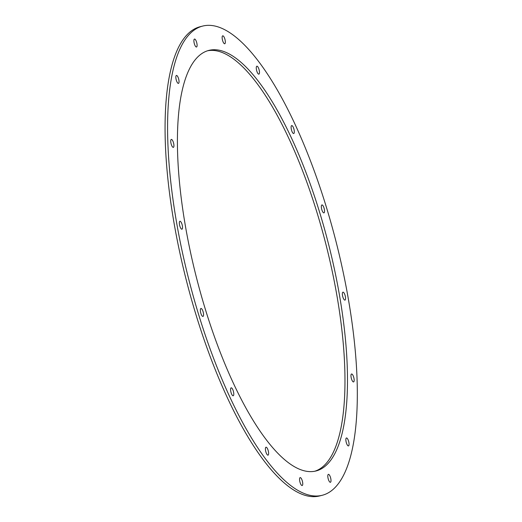 <?xml version="1.0" encoding="UTF-8"?>
<svg xmlns="http://www.w3.org/2000/svg" width="522" height="522" viewBox="0 0 522 522"><rect width="100%" height="100%" fill="white"/><g stroke="black" fill="none" stroke-linecap="round" stroke-linejoin="round"><path stroke-width="0.78" d="M205.414 309.5A217.002 68.134 -104.3 0 1 208.787 50.419A217.002 68.134 -104.3 0 1 328.468 243.833A217.002 68.134 -104.3 0 1 316.11 470.942A217.002 68.134 -104.3 0 1 205.414 309.5M314.844 471.222A217.002 68.134 75.7 0 0 325.956 244.472A217.002 68.134 75.7 0 0 207.541 50.778M300.078 482.491A4.098 1.285 -104.3 0 1 300.143 477.597A4.098 1.285 -104.3 0 1 302.401 481.251A4.098 1.285 -104.3 0 1 302.173 485.538A4.098 1.285 -104.3 0 1 300.078 482.491M265.939 452.104A4.098 1.285 -104.3 0 1 266.005 447.217A4.098 1.285 -104.3 0 1 268.269 450.864A4.098 1.285 -104.3 0 1 268.034 455.158A4.098 1.285 -104.3 0 1 265.939 452.104M231.109 392.72A4.098 1.285 -104.3 0 1 231.174 387.833A4.098 1.285 -104.3 0 1 233.432 391.48A4.098 1.285 -104.3 0 1 233.197 395.774A4.098 1.285 -104.3 0 1 231.109 392.72M200.879 313.376A4.098 1.285 -104.3 0 1 200.944 308.482A4.098 1.285 -104.3 0 1 203.208 312.136A4.098 1.285 -104.3 0 1 202.973 316.423A4.098 1.285 -104.3 0 1 200.879 313.376M179.862 226.15A4.098 1.285 -104.3 0 1 179.927 221.256A4.098 1.285 -104.3 0 1 182.185 224.91A4.098 1.285 -104.3 0 1 181.956 229.197A4.098 1.285 -104.3 0 1 179.862 226.15M171.255 144.32A4.098 1.285 -104.3 0 1 171.32 139.426A4.098 1.285 -104.3 0 1 173.578 143.08A4.098 1.285 -104.3 0 1 173.343 147.367A4.098 1.285 -104.3 0 1 171.255 144.32M176.364 80.342A4.098 1.285 -104.3 0 1 176.429 75.449A4.098 1.285 -104.3 0 1 178.687 79.103A4.098 1.285 -104.3 0 1 178.452 83.389A4.098 1.285 -104.3 0 1 176.364 80.342M194.412 43.959A4.098 1.285 -104.3 0 1 194.478 39.072A4.098 1.285 -104.3 0 1 196.742 42.719A4.098 1.285 -104.3 0 1 196.507 47.006A4.098 1.285 -104.3 0 1 194.412 43.959M222.659 40.716A4.098 1.285 -104.3 0 1 222.724 35.822A4.098 1.285 -104.3 0 1 224.982 39.476A4.098 1.285 -104.3 0 1 224.754 43.763A4.098 1.285 -104.3 0 1 222.659 40.716M256.798 71.096A4.098 1.285 -104.3 0 1 256.863 66.203A4.098 1.285 -104.3 0 1 259.121 69.857A4.098 1.285 -104.3 0 1 258.886 74.144A4.098 1.285 -104.3 0 1 256.798 71.096M291.635 130.48A4.098 1.285 -104.3 0 1 291.694 125.587A4.098 1.285 -104.3 0 1 293.958 129.241A4.098 1.285 -104.3 0 1 293.723 133.528A4.098 1.285 -104.3 0 1 291.635 130.48M321.859 209.824A4.098 1.285 -104.3 0 1 321.924 204.931A4.098 1.285 -104.3 0 1 324.182 208.585A4.098 1.285 -104.3 0 1 323.947 212.872A4.098 1.285 -104.3 0 1 321.859 209.824M342.876 297.057A4.098 1.285 -104.3 0 1 342.941 292.163A4.098 1.285 -104.3 0 1 345.199 295.811A4.098 1.285 -104.3 0 1 344.97 300.104A4.098 1.285 -104.3 0 1 342.876 297.057M351.489 378.887A4.098 1.285 -104.3 0 1 351.547 373.993A4.098 1.285 -104.3 0 1 353.812 377.647A4.098 1.285 -104.3 0 1 353.577 381.934A4.098 1.285 -104.3 0 1 351.489 378.887M346.38 442.858A4.098 1.285 -104.3 0 1 346.438 437.971A4.098 1.285 -104.3 0 1 348.703 441.619A4.098 1.285 -104.3 0 1 348.468 445.912A4.098 1.285 -104.3 0 1 346.38 442.858M328.325 479.242A4.098 1.285 -104.3 0 1 328.39 474.348A4.098 1.285 -104.3 0 1 330.648 478.002A4.098 1.285 -104.3 0 1 330.413 482.289A4.098 1.285 -104.3 0 1 328.325 479.242M198.817 315.144A242.097 76.016 -104.3 0 1 202.582 26.1A242.097 76.016 -104.3 0 1 336.103 241.882A242.097 76.016 -104.3 0 1 322.315 495.261A242.097 76.016 -104.3 0 1 198.817 315.144M322.315 495.261L319.803 495.9A242.097 76.016 -104.3 0 1 196.305 315.784A242.097 76.016 -104.3 0 1 200.063 26.739L202.582 26.1"/></g></svg>
